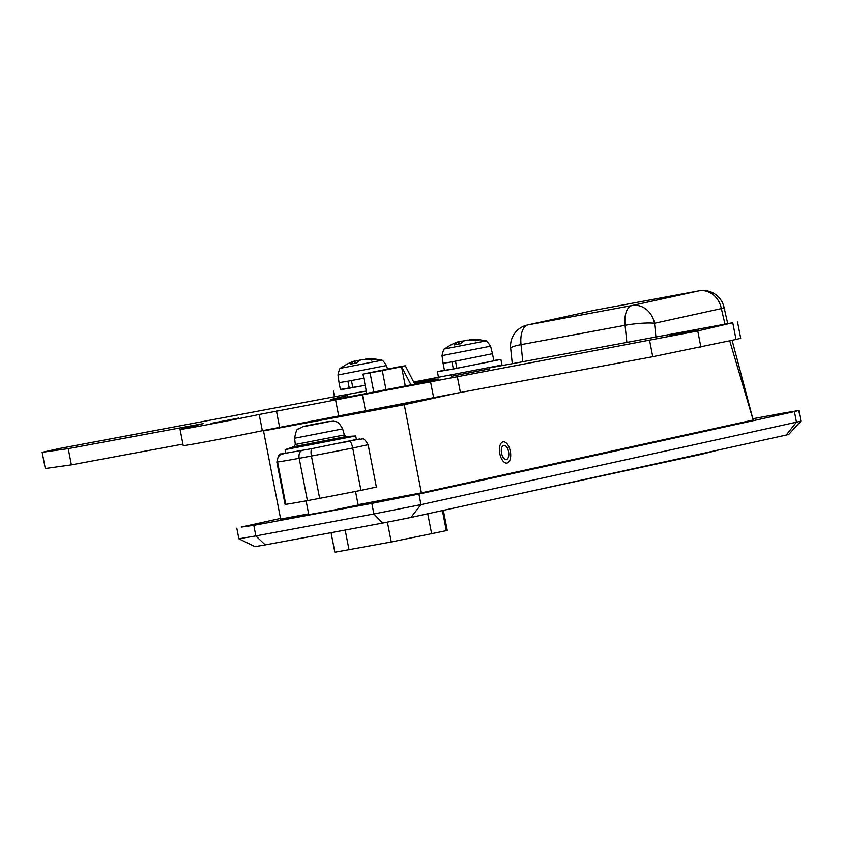 <?xml version="1.0" encoding="UTF-8"?>
<svg xmlns="http://www.w3.org/2000/svg" width="843" height="843" viewBox="0 0 843 843"><rect width="100%" height="100%" fill="white"/><g stroke="black" fill="none" stroke-linecap="round" stroke-linejoin="round"><path stroke-width="1.26" d="M503.008 441.869A10.78 5.385 -100.5 0 1 503.092 441.848A10.78 5.385 -100.5 0 1 510.342 451.374A10.78 5.385 -100.5 0 1 507.117 463.028A10.78 5.385 -100.5 0 1 507.033 463.049A10.78 5.385 -100.5 0 1 499.773 453.513A10.78 5.385 -100.5 0 1 503.008 441.869A10.78 5.385 -100.5 0 1 503.092 441.848A10.78 5.385 -100.5 0 1 510.342 451.374A10.78 5.385 -100.5 0 1 507.117 463.028A10.78 5.385 -100.5 0 1 507.033 463.049A10.78 5.385 -100.5 0 1 499.773 453.513A10.78 5.385 -100.5 0 1 503.008 441.869M306.104 500.879L308.77 514.63L327.137 511.406L358.159 505.031L355.514 491.427M281.067 427.032L263.511 430.889L280.645 519.067L308.622 513.861M456.811 393.165L404.261 404.703L263.511 430.889M302.479 423.049L288.432 426.136L386.347 407.917L448.444 394.756M800.85 421.089L788.795 434.408L786.171 435.062A21547.428 300.846 169 0 1 410.92 517.465L382.669 523.071A2860.531 39.937 169 0 1 265.218 544.915L255.029 546.643L238.864 538.803L255.84 535.927A2874.904 40.137 -11 0 0 373.892 513.967L420.984 504.63A21561.801 301.046 -11 0 0 796.477 422.174L800.85 421.089L798.795 410.499L794.422 411.595A21561.801 301.046 169 0 1 418.929 494.051L371.826 503.387A2874.904 40.137 169 0 1 253.785 525.347L241.172 527.117A21561.801 301.046 169 0 1 280.529 518.434M753.4 418.634A2874.904 40.137 169 0 1 781.809 413.365L798.795 410.499M404.261 404.703L421.395 492.881L753.189 420.025L729.743 340.825M421.395 492.881L358.085 504.662M732.114 340.309L753.189 420.025M236.799 528.213L238.864 538.803M724.98 324.112L721.345 308.591L724.116 307.706A21.56 21.56 0 0 0 699.047 290.814A21.56 10.78 -100.5 0 1 699.384 290.761M595.179 310.129A21.56 10.78 79.5 0 0 595.01 310.161L699.047 290.814A21.56 10.78 -100.5 0 0 698.879 290.846A21.56 18.672 -102.4 0 1 721.345 308.591L654.505 323.269A21.56 2.95 174 0 0 625.063 325.293L521.027 344.639A21.56 2.95 174 0 0 510.668 348.285A21.56 21.56 0 0 1 527.486 324.976L594.326 310.298A21.56 18.672 -102.4 0 1 594.842 310.192L528.003 324.871L632.029 305.524L698.879 290.846L594.842 310.192A21.56 10.78 79.5 0 1 595.01 310.161A21.56 21.56 0 0 0 594.326 310.298M719.806 449.688L700.881 454.451L719.774 449.698M411.015 384.861L401.563 366.768L405.293 385.978M414.767 384.123L405.346 365.83L401.679 366.747C407.854 365.356 405.789 365.599 395.493 367.485L362.975 374.071L370.056 372.869L373.786 392.037M385.999 389.645L382.3 370.593L370.056 372.869M382.3 370.593L401.563 366.768M503.692 445.389A7.187 3.593 -100.5 0 1 508.571 451.679A7.187 3.593 -100.5 0 1 506.432 459.498A7.187 3.593 -100.5 0 1 504.093 458.592A7.187 3.593 -100.5 0 1 501.943 447.053A7.187 3.593 -100.5 0 1 503.692 445.389M443.344 510.373L447.254 530.468L391.247 541.986L334.85 552.239L331.046 532.681M431.679 533.925L427.759 513.777M347.421 395.588A142.309 1.992 -11 0 0 330.825 399.772A142.309 1.992 -11 0 0 335.683 399.35L390.414 388.813A38.81 0.537 -11 0 0 431.416 380.773L438.908 379.076L435.546 379.16L414.187 382.996M697.551 330.382L669.89 335.651L697.551 330.382M238.738 418.096L211.077 423.365L238.738 418.096M451.458 376.273L489.562 368.865M334.492 396.747L59.705 448.455L42.15 452.312L68.23 448.634L203.574 423.534L186.113 427.886A46.713 0.653 -11 0 0 180.033 429.393A46.713 0.653 -11 0 0 208.969 424.387A46.713 0.653 -11 0 0 259.18 414.471L697.751 330.941L732.767 322.732L489.383 367.927M493.787 360.488L500.9 359.392L501.996 365.04L413.681 382.016M42.15 452.312L45.301 468.529L71.392 464.862L182.889 444.113M180.033 429.393L183.184 445.62A46.713 0.653 -11 0 0 212.13 440.615A46.713 0.653 -11 0 0 262.331 430.699L460.415 392.49L652.745 356.705L736.013 339.455L740.691 338.285L737.541 322.058M68.23 448.634L71.392 464.862M500.9 359.392L453.344 369.034L437.401 371.731L444.398 370.088M471.111 340.161L470.963 339.36L470.173 339.466L470.963 339.36A46.576 40.338 -102.4 0 1 479.267 339.982A46.302 20.432 109.3 0 0 475.758 340.751A46.576 40.338 -102.4 0 0 467.444 340.129L464.556 340.698A46.576 23.288 -100.5 0 0 460.436 343.796A46.302 35.596 -146.6 0 0 457.317 344.25A46.302 35.596 -146.6 0 0 454.314 344.935A46.576 23.288 -100.5 0 1 458.434 341.836L457.654 341.952A46.576 40.338 -102.4 0 0 456.211 342.479A46.713 46.713 0 0 0 444.767 348.897L485.515 340.983A46.713 46.713 0 0 0 470.447 339.381M485.515 340.983C485.831 340.024 487.528 341.763 490.594 346.178L442.006 355.62L443.081 363.312L451.953 361.858L453.323 368.918L456.843 368.17M490.594 346.178L492.47 353.712L451.953 361.858M443.081 363.312L444.451 370.362L453.323 368.918M455.494 361.204L456.864 368.265L490.563 361.584L493.84 360.762L492.47 353.712M458.855 343.986L458.434 341.836L457.654 341.952M458.782 342.089A46.576 40.338 77.6 0 1 461.163 341.183L464.114 340.93M464.693 340.646A46.576 23.288 79.5 0 0 464.05 340.604M365.167 385.367L340.372 389.434M366.262 391.015L334.46 396.737L333.364 391.089M367.084 359.518L366.926 358.707L366.147 358.823L366.926 358.707A46.576 40.338 -102.4 0 1 375.23 359.339A46.302 20.432 109.3 0 0 371.721 360.109A46.576 40.338 -102.4 0 0 363.417 359.476L360.53 360.056A46.576 23.288 -100.5 0 0 356.399 363.143A46.302 35.596 -146.6 0 0 353.28 363.596A46.302 35.596 -146.6 0 0 350.277 364.281A46.576 23.288 -100.5 0 1 354.408 361.194L353.628 361.299A46.576 40.338 -102.4 0 0 352.174 361.826A46.713 46.713 0 0 0 340.73 368.254L381.479 360.33A46.713 46.713 0 0 0 366.41 358.739M381.479 360.33C381.805 359.381 383.491 361.11 386.558 365.525L337.969 374.977L339.055 382.659L347.927 381.215L349.297 388.265L352.806 387.527M363.776 378.212L347.927 381.215M339.055 382.659L340.424 389.719L349.297 388.265M351.457 380.562L352.827 387.611L365.145 385.272M354.819 363.344L354.408 361.194L353.628 361.299M354.745 361.436A46.576 40.338 77.6 0 1 357.137 360.53L360.087 360.277M360.656 359.993A46.576 23.288 79.5 0 0 360.024 359.961M340.53 442.996A64.69 0.906 -11 0 0 349.434 441.237A7.187 1.928 78.8 0 1 352.722 448.023L368.138 444.725L376.368 487.054L360.941 490.352A71.876 1.001 169 0 1 319.645 498.361L307.4 500.637A71.876 1.001 169 0 1 285.766 504.335L285.082 504.388L276.852 462.059L277.537 462.006L285.766 504.335M285.345 449.582L355.714 435.957L346.431 436.495L293.975 446.685L285.345 449.582M285.166 449.667L285.851 453.197L312.089 448.592L356.399 439.488L355.714 435.957M329.971 421.384L326.399 421.89A718.721 359.329 -100.5 0 0 322.616 422.617L323.396 422.501A718.721 622.366 77.6 0 1 329.971 421.384L326.462 422.153A718.721 622.366 77.6 0 0 319.887 423.27L317 423.85A718.721 359.329 79.5 0 0 313.248 424.777L307.137 425.915A718.721 359.329 79.5 0 1 310.877 424.988L310.098 425.093L310.93 425.283M302.511 426.706L303.554 426.421A718.721 622.366 77.6 0 1 310.098 425.093M304.239 426.273L307.263 425.599A718.731 718.731 0 0 1 318.338 423.386A718.721 359.329 -100.5 0 1 320.277 423.028L322.363 422.838M293.975 446.685L295.292 444.482L294.639 438.223L342.648 428.887C337.411 419.529 335.714 422.322 333.638 421.163L327.021 421.848M322.616 422.617L323.427 422.659M313.67 424.661L313.607 424.324A718.721 622.366 -102.4 0 0 307.063 425.641M313.607 424.324L316.494 423.755A718.721 359.329 -100.5 0 1 318.338 423.386M265.218 544.915L255.84 535.927L253.785 525.347M382.669 523.071L373.892 513.967L371.826 503.387M786.171 435.062L796.477 422.174L794.422 411.595M410.92 517.465L420.984 504.63L418.929 494.051M527.486 324.976A21.56 18.672 -102.4 0 1 528.003 324.871A21.56 10.78 79.5 0 0 521.027 344.639L522.808 361.71M626.844 342.363L625.063 325.293A21.56 10.78 -100.5 0 1 632.029 305.524A21.56 18.672 -102.4 0 1 654.505 323.269L655.938 336.947M408.528 402.617L408.644 403.239M419.392 401.131L419.076 400.53M389.424 407.243L389.266 406.442M377.053 408.866L377.2 409.614M349.023 549.847L345.177 530.057M446.316 530.7L442.406 510.584M391.247 541.986L387.401 522.175M190.623 425.863L190.824 426.853M259.18 414.471L262.331 430.699M276.451 411.078L279.602 427.306M335.609 400.077L338.76 416.294M362.385 394.914L365.546 411.142M430.488 381.415L433.639 397.643M457.264 376.263L460.415 392.49M649.595 340.488L652.745 356.705M697.751 330.941L700.902 347.158M732.862 323.227L736.013 339.455M461.479 342.785L461.163 341.183M357.443 362.142L357.137 360.53M276.852 462.059C279.465 449.551 281.52 455.863 284.239 453.207L282.995 453.597A64.69 0.906 -11 0 0 285.84 453.165M311.931 448.624A7.187 2.276 79.3 0 0 311.415 456.031A71.876 1.001 169 0 0 352.722 448.023L360.941 490.352M301.699 450.541A7.187 4.763 79.7 0 0 299.181 458.307L311.415 456.031L319.645 498.361M282.995 453.597A7.187 6.965 -97.9 0 0 277.537 462.006A71.876 1.001 169 0 0 299.181 458.307L307.4 500.637M349.434 441.237L359.266 439.087A64.69 0.906 -11 0 0 356.357 439.519L359.645 439.013A7.187 6.965 -97.9 0 0 359.266 439.087M295.292 444.482L344.387 434.946L346.431 436.495M313.248 424.777L326.462 422.153M303.554 426.421L307.137 425.915M347.232 394.619L347.738 397.201M451.268 375.261L451.479 376.368M489.361 367.864L489.583 368.971M727.72 323.617L724.116 307.706M512.281 363.67L510.668 348.285M522.386 493.071L700.881 454.451M422.838 399.782L423.112 400.32M362.975 374.071L366.747 393.47M370.003 410.256L370.14 410.931M437.401 371.731L438.497 377.379M444.767 348.897C444.113 348.138 443.186 350.382 442.006 355.62M469.878 339.444L470.004 340.119M459.14 343.955L458.697 341.678M340.73 368.254C340.077 367.495 339.16 369.729 337.969 374.977M386.558 365.525L387.432 369.023M365.841 358.791L365.978 359.466M355.114 363.301L354.671 361.025M368.138 444.725C362.954 435.736 362.416 440.078 359.645 439.013M294.639 438.223C295.745 431.837 296.936 428.771 298.222 429.013L303.238 426.484M342.648 428.887L344.387 434.946"/></g></svg>
